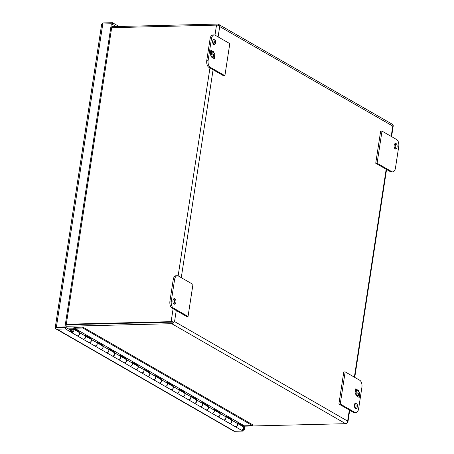 <?xml version="1.0" encoding="UTF-8"?>
<svg xmlns="http://www.w3.org/2000/svg" width="454" height="454" viewBox="0 0 454 454"><rect width="100%" height="100%" fill="white"/><g stroke="black" fill="none" stroke-linecap="round" stroke-linejoin="round"><path stroke-width="0.68" d="M57.227 327.652L55.309 327.697A2.423 0.636 8.7 0 1 55.257 327.527A2.423 0.636 8.7 0 1 56.387 327.164L102.78 23.977L111.361 23.767L64.967 326.954L65.813 327.436L55.314 327.72A2.423 1.935 119.9 0 0 56.148 329.002L233.708 431.09A2.423 1.935 -60.1 0 0 234.565 431.3L57 329.212A2.423 1.935 119.9 0 1 56.148 329.002M236.926 423.207L236.982 423.173A1.952 1.561 119.9 0 1 237.033 423.202A1.952 1.561 119.9 0 1 237.595 425.273A1.952 1.561 119.9 0 1 235.779 426.76A1.952 1.561 119.9 0 1 235.087 426.59A1.952 1.561 119.9 0 1 235.03 426.556M237.033 423.202L242.771 426.505A1.952 1.561 119.9 0 1 243.333 428.57A1.952 1.561 119.9 0 1 241.517 430.057A1.952 1.561 119.9 0 1 240.824 429.887L235.087 426.59M225.218 416.477L225.275 416.443A1.952 1.561 119.9 0 1 225.326 416.471A1.952 1.561 119.9 0 1 225.888 418.543A1.952 1.561 119.9 0 1 224.072 420.029A1.952 1.561 119.9 0 1 223.379 419.859A1.952 1.561 119.9 0 1 223.323 419.825M223.379 419.859L229.117 423.156A1.952 1.561 -60.1 0 0 229.809 423.327A1.952 1.561 -60.1 0 0 231.625 421.84A1.952 1.561 -60.1 0 0 231.063 419.768L225.326 416.471M213.511 409.746L213.567 409.712A1.952 1.561 119.9 0 1 213.618 409.741A1.952 1.561 119.9 0 1 214.18 411.812A1.952 1.561 119.9 0 1 212.364 413.299A1.952 1.561 119.9 0 1 211.672 413.129A1.952 1.561 119.9 0 1 211.615 413.089M211.672 413.129L217.409 416.426A1.952 1.561 -60.1 0 0 218.096 416.596A1.952 1.561 -60.1 0 0 219.918 415.109A1.952 1.561 -60.1 0 0 219.356 413.038L213.618 409.741M201.803 403.016L201.86 402.982A1.952 1.561 119.9 0 1 201.911 403.01A1.952 1.561 119.9 0 1 202.473 405.082A1.952 1.561 119.9 0 1 200.657 406.563A1.952 1.561 119.9 0 1 199.964 406.398A1.952 1.561 119.9 0 1 199.908 406.358M199.964 406.398L205.702 409.695A1.952 1.561 -60.1 0 0 206.388 409.866A1.952 1.561 -60.1 0 0 208.21 408.379A1.952 1.561 -60.1 0 0 207.648 406.307L201.911 403.01M190.095 396.285L190.152 396.251A1.952 1.561 119.9 0 1 190.203 396.28A1.952 1.561 119.9 0 1 190.765 398.351A1.952 1.561 119.9 0 1 188.949 399.832A1.952 1.561 119.9 0 1 188.257 399.662A1.952 1.561 119.9 0 1 188.2 399.628M188.257 399.662L193.994 402.965A1.952 1.561 -60.1 0 0 194.681 403.129A1.952 1.561 -60.1 0 0 196.503 401.648A1.952 1.561 -60.1 0 0 195.941 399.577L190.203 396.28M178.388 389.555L178.445 389.521A1.952 1.561 119.9 0 1 178.496 389.549A1.952 1.561 119.9 0 1 179.058 391.62A1.952 1.561 119.9 0 1 177.236 393.102A1.952 1.561 119.9 0 1 176.549 392.931A1.952 1.561 119.9 0 1 176.493 392.897M176.549 392.931L182.287 396.234A1.952 1.561 -60.1 0 0 182.973 396.399A1.952 1.561 -60.1 0 0 184.795 394.918A1.952 1.561 -60.1 0 0 184.233 392.846L178.496 389.549M166.68 382.824L166.737 382.79A1.952 1.561 119.9 0 1 166.788 382.818A1.952 1.561 119.9 0 1 167.35 384.89A1.952 1.561 119.9 0 1 165.528 386.371A1.952 1.561 119.9 0 1 164.842 386.201A1.952 1.561 119.9 0 1 164.785 386.167M164.842 386.201L170.579 389.498A1.952 1.561 -60.1 0 0 171.266 389.668A1.952 1.561 -60.1 0 0 173.088 388.187A1.952 1.561 -60.1 0 0 172.526 386.116L166.788 382.818M155.03 376.054A1.952 1.561 119.9 0 1 155.081 376.088A1.952 1.561 119.9 0 1 155.643 378.154A1.952 1.561 119.9 0 1 153.821 379.64A1.952 1.561 119.9 0 1 153.134 379.47A1.952 1.561 119.9 0 1 153.077 379.436M153.134 379.47L158.872 382.767A1.952 1.561 -60.1 0 0 159.558 382.938A1.952 1.561 -60.1 0 0 161.38 381.456A1.952 1.561 -60.1 0 0 160.818 379.385L155.081 376.088M143.265 369.357L143.316 369.323A1.952 1.561 119.9 0 1 143.373 369.357A1.952 1.561 119.9 0 1 143.935 371.423A1.952 1.561 119.9 0 1 142.113 372.91A1.952 1.561 119.9 0 1 141.427 372.74A1.952 1.561 119.9 0 1 141.37 372.706M141.427 372.74L147.164 376.037A1.952 1.561 -60.1 0 0 147.851 376.207A1.952 1.561 -60.1 0 0 149.672 374.726A1.952 1.561 -60.1 0 0 149.111 372.655L143.373 369.357M131.558 362.627L131.609 362.593A1.952 1.561 119.9 0 1 131.666 362.621A1.952 1.561 119.9 0 1 132.227 364.693A1.952 1.561 119.9 0 1 130.406 366.179A1.952 1.561 119.9 0 1 129.719 366.009A1.952 1.561 119.9 0 1 129.662 365.975M129.719 366.009L135.457 369.306A1.952 1.561 -60.1 0 0 136.143 369.477A1.952 1.561 -60.1 0 0 137.965 367.99A1.952 1.561 -60.1 0 0 137.403 365.924L131.666 362.621M119.85 355.896L119.901 355.862A1.952 1.561 119.9 0 1 119.958 355.891A1.952 1.561 119.9 0 1 120.52 357.962A1.952 1.561 119.9 0 1 118.698 359.449A1.952 1.561 119.9 0 1 118.012 359.279A1.952 1.561 119.9 0 1 117.955 359.245M118.012 359.279L123.749 362.576A1.952 1.561 -60.1 0 0 124.436 362.746A1.952 1.561 -60.1 0 0 126.257 361.259A1.952 1.561 -60.1 0 0 125.696 359.188L119.958 355.891M108.143 349.166L108.194 349.132A1.952 1.561 119.9 0 1 108.251 349.16A1.952 1.561 119.9 0 1 108.812 351.231A1.952 1.561 119.9 0 1 106.991 352.718A1.952 1.561 119.9 0 1 106.304 352.548A1.952 1.561 119.9 0 1 106.247 352.508M106.304 352.548L112.042 355.845A1.952 1.561 -60.1 0 0 112.728 356.015A1.952 1.561 -60.1 0 0 114.55 354.529A1.952 1.561 -60.1 0 0 113.988 352.457L108.251 349.16M96.435 342.435L96.486 342.401A1.952 1.561 119.9 0 1 96.543 342.429A1.952 1.561 119.9 0 1 97.105 344.501A1.952 1.561 119.9 0 1 95.283 345.982A1.952 1.561 119.9 0 1 94.597 345.817A1.952 1.561 119.9 0 1 94.54 345.778M94.597 345.817L100.334 349.115A1.952 1.561 -60.1 0 0 101.021 349.285A1.952 1.561 -60.1 0 0 102.842 347.798A1.952 1.561 -60.1 0 0 102.281 345.727L96.543 342.429M84.728 335.705L84.779 335.671A1.952 1.561 119.9 0 1 84.836 335.699A1.952 1.561 119.9 0 1 85.397 337.77A1.952 1.561 119.9 0 1 83.576 339.251A1.952 1.561 119.9 0 1 82.889 339.081A1.952 1.561 119.9 0 1 82.832 339.047M82.889 339.081L88.626 342.384A1.952 1.561 -60.1 0 0 89.313 342.549A1.952 1.561 -60.1 0 0 91.135 341.067A1.952 1.561 -60.1 0 0 90.573 338.996L84.836 335.699M68.259 328.866L72.441 328.798A1.952 1.561 119.9 0 1 73.128 328.968A1.952 1.561 119.9 0 1 73.69 331.04A1.952 1.561 119.9 0 1 71.868 332.521A1.952 1.561 119.9 0 1 71.182 332.351A1.952 1.561 119.9 0 1 70.722 330.035L71.34 330.336M71.182 332.351L76.919 335.654A1.952 1.561 -60.1 0 0 77.606 335.818A1.952 1.561 -60.1 0 0 79.427 334.337A1.952 1.561 -60.1 0 0 78.865 332.266L73.128 328.968M71.948 331.59A1.01 0.806 119.9 0 1 72.243 329.661A1.01 0.806 119.9 0 1 71.948 331.59M71.624 331.516A1.01 0.806 -60.1 0 0 72.629 329.769M219.742 413.378L219.77 413.344A1.952 1.561 119.9 0 1 219.946 415.399A1.952 1.561 119.9 0 1 218.215 416.664A1.952 1.561 119.9 0 1 217.528 416.494A1.952 1.561 119.9 0 1 217.472 416.454M217.528 416.494L223.266 419.791A1.952 1.561 -60.1 0 0 223.953 419.961A1.952 1.561 -60.1 0 0 225.683 418.696A1.952 1.561 -60.1 0 0 225.507 416.641L219.77 413.344M196.327 399.917L196.355 399.883A1.952 1.561 119.9 0 1 196.531 401.932A1.952 1.561 119.9 0 1 194.8 403.197A1.952 1.561 119.9 0 1 194.113 403.027A1.952 1.561 119.9 0 1 194.057 402.993M194.113 403.027L199.851 406.33A1.952 1.561 -60.1 0 0 200.537 406.5A1.952 1.561 -60.1 0 0 202.268 405.235A1.952 1.561 -60.1 0 0 202.092 403.18L196.355 399.883M172.912 386.456L172.94 386.422A1.952 1.561 119.9 0 1 173.116 388.471A1.952 1.561 119.9 0 1 171.385 389.736A1.952 1.561 119.9 0 1 170.698 389.566A1.952 1.561 119.9 0 1 170.642 389.532M170.698 389.566L176.436 392.863A1.952 1.561 -60.1 0 0 177.122 393.033A1.952 1.561 -60.1 0 0 178.853 391.768A1.952 1.561 -60.1 0 0 178.677 389.719L172.94 386.422M149.497 372.995L149.525 372.955A1.952 1.561 119.9 0 1 149.701 375.01A1.952 1.561 119.9 0 1 147.97 376.275A1.952 1.561 119.9 0 1 147.283 376.105A1.952 1.561 119.9 0 1 147.227 376.071M147.283 376.105L153.021 379.402A1.952 1.561 -60.1 0 0 153.707 379.572A1.952 1.561 -60.1 0 0 155.438 378.307A1.952 1.561 -60.1 0 0 155.262 376.258L149.525 372.955M126.081 359.534L126.11 359.494A1.952 1.561 119.9 0 1 126.286 361.549A1.952 1.561 119.9 0 1 124.555 362.814A1.952 1.561 119.9 0 1 123.868 362.644A1.952 1.561 119.9 0 1 123.806 362.61M123.868 362.644L129.6 365.941A1.952 1.561 -60.1 0 0 130.292 366.111A1.952 1.561 -60.1 0 0 132.023 364.846A1.952 1.561 -60.1 0 0 131.847 362.791L126.11 359.494M102.661 346.067L102.695 346.033A1.952 1.561 119.9 0 1 102.871 348.087A1.952 1.561 119.9 0 1 101.14 349.347A1.952 1.561 119.9 0 1 100.453 349.183A1.952 1.561 119.9 0 1 100.391 349.143M100.453 349.183L106.185 352.48A1.952 1.561 -60.1 0 0 106.877 352.65A1.952 1.561 -60.1 0 0 108.608 351.385A1.952 1.561 -60.1 0 0 108.432 349.33L102.695 346.033M79.246 332.606L79.28 332.572A1.952 1.561 119.9 0 1 79.456 334.621A1.952 1.561 119.9 0 1 77.725 335.886A1.952 1.561 119.9 0 1 77.032 335.716A1.952 1.561 119.9 0 1 76.976 335.682M77.032 335.716L82.77 339.019A1.952 1.561 -60.1 0 0 83.462 339.183A1.952 1.561 -60.1 0 0 85.193 337.924A1.952 1.561 -60.1 0 0 85.017 335.869L79.28 332.572M90.953 339.337L90.987 339.303A1.952 1.561 119.9 0 1 91.163 341.351A1.952 1.561 119.9 0 1 89.432 342.617A1.952 1.561 119.9 0 1 88.74 342.447A1.952 1.561 119.9 0 1 88.683 342.412M88.74 342.447L94.477 345.749A1.952 1.561 -60.1 0 0 95.17 345.92A1.952 1.561 -60.1 0 0 96.901 344.654A1.952 1.561 -60.1 0 0 96.725 342.6L90.987 339.303M114.368 352.798L114.402 352.764A1.952 1.561 119.9 0 1 114.578 354.818A1.952 1.561 119.9 0 1 112.847 356.084A1.952 1.561 119.9 0 1 112.161 355.913A1.952 1.561 119.9 0 1 112.098 355.879M112.161 355.913L117.892 359.21A1.952 1.561 -60.1 0 0 118.585 359.381A1.952 1.561 -60.1 0 0 120.316 358.115A1.952 1.561 -60.1 0 0 120.14 356.061L114.402 352.764M137.789 366.264L137.817 366.225A1.952 1.561 119.9 0 1 137.993 368.279A1.952 1.561 119.9 0 1 136.262 369.545A1.952 1.561 119.9 0 1 135.576 369.374A1.952 1.561 119.9 0 1 135.513 369.34M135.576 369.374L141.313 372.672A1.952 1.561 -60.1 0 0 142 372.842A1.952 1.561 -60.1 0 0 143.731 371.576A1.952 1.561 -60.1 0 0 143.555 369.528L137.817 366.225M161.204 379.726L161.232 379.692A1.952 1.561 119.9 0 1 161.408 381.74A1.952 1.561 119.9 0 1 159.677 383.006A1.952 1.561 119.9 0 1 158.991 382.836A1.952 1.561 119.9 0 1 158.934 382.801M158.991 382.836L164.728 386.133A1.952 1.561 -60.1 0 0 165.415 386.303A1.952 1.561 -60.1 0 0 167.146 385.037A1.952 1.561 -60.1 0 0 166.97 382.989L161.232 379.692M184.619 393.187L184.647 393.153A1.952 1.561 119.9 0 1 184.823 395.201A1.952 1.561 119.9 0 1 183.093 396.467A1.952 1.561 119.9 0 1 182.406 396.297A1.952 1.561 119.9 0 1 182.349 396.263M182.406 396.297L188.143 399.599A1.952 1.561 -60.1 0 0 188.83 399.764A1.952 1.561 -60.1 0 0 190.561 398.504A1.952 1.561 -60.1 0 0 190.385 396.45L184.647 393.153M208.034 406.648L208.063 406.614A1.952 1.561 119.9 0 1 208.238 408.668A1.952 1.561 119.9 0 1 206.508 409.928A1.952 1.561 119.9 0 1 205.821 409.763A1.952 1.561 119.9 0 1 205.764 409.724M205.821 409.763L211.558 413.061A1.952 1.561 -60.1 0 0 212.245 413.231A1.952 1.561 -60.1 0 0 213.976 411.965A1.952 1.561 -60.1 0 0 213.8 409.911L208.063 406.614M231.449 420.115L231.478 420.075A1.952 1.561 119.9 0 1 231.654 422.129A1.952 1.561 119.9 0 1 229.923 423.395A1.952 1.561 119.9 0 1 229.236 423.224A1.952 1.561 119.9 0 1 229.179 423.19M229.236 423.224L234.973 426.522A1.952 1.561 -60.1 0 0 235.66 426.692A1.952 1.561 -60.1 0 0 237.391 425.426A1.952 1.561 -60.1 0 0 237.215 423.372L231.478 420.075M72.095 329.683L70.285 329.723L70.421 328.849M70.285 329.723L70.364 328.815M69.717 329.706L70.228 329.689M154.973 376.088L155.671 375.702L161.641 379.135L161 379.487L166.737 382.79L167.378 382.433L173.349 385.866L172.707 386.223L178.445 389.521L179.086 389.163L185.056 392.596L184.415 392.954L190.152 396.251L190.793 395.894L196.764 399.327L196.122 399.685L201.86 402.982L202.501 402.624L208.471 406.058L207.83 406.415L213.567 409.712L214.209 409.355L220.179 412.788L219.537 413.146L225.275 416.443L225.916 416.085L231.886 419.519L231.228 419.888M218.8 412.72L219.441 412.363M195.385 399.259L196.026 398.901M171.97 385.798L172.611 385.44M231.245 419.876L236.982 423.173L237.624 422.816L243.537 426.215L244.286 425.801L74.524 328.202L73.775 328.617L79.688 332.016L79.041 332.373L84.779 335.671L85.426 335.313L91.396 338.746L90.749 339.104L96.486 342.401L97.133 342.044L103.103 345.477L102.456 345.834L108.194 349.132L108.841 348.774L114.811 352.208L114.164 352.565L119.901 355.862L120.548 355.505L126.518 358.938L125.877 359.296L131.609 362.593L132.256 362.235L138.226 365.669L137.585 366.026L143.316 369.323L143.963 368.971L149.933 372.399L149.275 372.768L155.024 376.06M148.554 372.331L149.196 371.979M125.139 358.87L125.781 358.518M101.724 345.409L102.366 345.051M78.309 331.948L78.951 331.59M90.017 338.678L90.658 338.321M113.432 352.139L114.073 351.782M136.847 365.601L137.488 365.249M160.262 379.067L160.903 378.71M183.677 392.528L184.318 392.171M207.092 405.989L207.733 405.632M230.507 419.451L231.148 419.099M244.286 425.801L252.498 425.602L252.634 424.723L82.872 327.124L74.604 327.323L73.559 327.901L73.775 328.617M252.498 425.602L82.742 327.998L74.524 328.202M82.872 327.124L82.742 327.998M102.78 23.977A2.423 0.636 -171.3 0 0 101.651 24.34L55.257 327.527M101.934 24.096A2.423 1.935 119.9 0 1 103.87 22.91L112.45 22.7L112.189 24.244M111.361 23.767L112.206 24.255L65.813 327.436M64.967 326.954L56.387 327.164M119.039 26.485L112.45 22.7M243.304 430.046L244.235 430.023L244.825 426.164M244.235 430.023L242.93 429.291M241.335 430.051L243.145 431.09L234.565 431.3M57 329.212L65.58 329.002L70.784 331.993M243.145 431.09L243.384 429.546M65.58 329.002L65.819 327.459L57.238 327.669L57.085 327.152M116.241 26.553L112.217 24.244M243.906 426.187L243.395 429.535M70.637 330.234L65.819 327.459M356.316 403.039A2.803 1.521 -91.4 0 1 357.417 406.12A2.803 1.521 -91.4 0 1 355.976 408.515A2.803 1.521 -91.4 0 1 355.493 408.39A2.803 1.521 -91.4 0 1 354.392 405.309A2.803 1.521 -91.4 0 1 355.834 402.908A2.803 1.521 -91.4 0 1 356.316 403.039M355.289 408.237A2.803 1.521 88.6 0 0 356.067 405.711A2.803 1.521 88.6 0 0 355.164 403.22M355.84 412.658L354.478 412.692A5.613 3.036 -91.4 0 1 353.524 412.436L338.888 404.02L343.803 371.917L345.159 371.883L359.795 380.299A5.613 3.036 -91.4 0 1 361.9 387.33L358.626 408.736A5.613 3.036 -91.4 0 1 355.84 412.658A5.613 3.036 -91.4 0 1 354.88 412.402L340.245 403.986L345.159 371.883M338.888 404.02L340.245 403.986M357.406 396.387L359.21 397.426L359.472 395.735L358.915 394.657L359.579 395.037L359.84 393.329L358.325 390.383L358.172 391.393L359.074 391.916L358.842 393.436L357.939 392.92L357.792 393.856L358.694 394.373L358.461 395.899L357.559 395.377L357.406 396.387M357.491 389.907L355.686 388.868L355.425 390.559L355.981 391.637L355.317 391.257L355.056 392.965L356.572 395.911L356.725 394.901L355.822 394.378L356.055 392.858L356.957 393.38L357.105 392.438L356.203 391.921L356.435 390.4L357.338 390.917L357.491 389.907L357.162 390.815M359.472 395.735L359.04 397.329M357.542 395.485L358.461 395.899M357.922 393.022L358.842 393.436M358.28 390.673L358.853 391.791M359.035 392.142L359.84 393.329M359.647 393.334L359.403 394.94M359.279 395.74L358.915 394.657M355.669 388.97L357.304 389.912M356.203 391.921L356.435 390.4M356.01 391.927L357.105 392.438M356.918 392.443L356.787 393.277M355.669 394.157L356.055 392.858M355.851 394.509L356.725 394.901M356.538 394.906L356.43 395.627M355.306 391.365L355.981 391.637M394.997 148.742A2.803 1.521 88.6 0 0 395.774 146.211A2.803 1.521 88.6 0 0 394.872 143.725M396.024 143.543A2.803 1.521 -91.4 0 1 397.125 146.625A2.803 1.521 -91.4 0 1 395.684 149.02A2.803 1.521 -91.4 0 1 395.201 148.889A2.803 1.521 -91.4 0 1 394.106 145.808A2.803 1.521 -91.4 0 1 395.548 143.413A2.803 1.521 -91.4 0 1 396.024 143.543M395.468 167.963L398.743 146.563A5.613 3.036 88.6 0 0 396.637 139.531L382.001 131.115L377.092 163.219L391.723 171.629A5.613 3.036 88.6 0 0 392.682 171.89A5.613 3.036 88.6 0 0 395.468 167.963M377.092 163.219L375.73 163.253L390.366 171.663A5.613 3.036 88.6 0 0 391.325 171.924L392.682 171.89M382.001 131.115L380.645 131.149L375.73 163.253M213.732 44.56A2.803 1.521 -91.4 0 1 212.637 41.479A2.803 1.521 -91.4 0 1 214.078 39.078A2.803 1.521 -91.4 0 1 214.555 39.209A2.803 1.521 -91.4 0 1 215.656 42.29A2.803 1.521 -91.4 0 1 214.214 44.691A2.803 1.521 -91.4 0 1 213.732 44.56M224.889 75.71L223.533 75.744L208.897 67.334A5.613 3.036 -91.4 0 1 206.791 60.297L210.066 38.896A5.613 3.036 -91.4 0 1 212.852 34.969L214.209 34.935A5.613 3.036 -91.4 0 1 215.168 35.196L229.803 43.612L224.889 75.71L210.253 67.3A5.613 3.036 -91.4 0 1 208.148 60.263L211.422 38.862A5.613 3.036 -91.4 0 1 214.209 34.935M213.528 44.407A2.803 1.521 88.6 0 0 214.305 41.881A2.803 1.521 88.6 0 0 213.403 39.39M212.642 51.206L210.838 50.173L210.577 51.864L211.133 52.942L210.474 52.562L210.213 54.264L211.723 57.21L211.882 56.2L210.979 55.683L211.212 54.162L212.114 54.679L212.256 53.742L211.354 53.22L211.587 51.699L212.489 52.216L212.642 51.206L212.319 52.119M212.557 57.692L214.362 58.731L214.623 57.034L214.067 55.956L214.731 56.336L214.992 54.633L213.476 51.688L213.323 52.698L214.226 53.214L213.993 54.735L213.091 54.219L212.943 55.155L213.845 55.677L213.613 57.198L212.71 56.682L212.557 57.692M210.821 50.275L212.455 51.211M211.354 53.22L211.587 51.699M211.167 53.226L212.256 53.742M212.069 53.742L211.939 54.582M210.821 55.456L211.212 54.162M211.008 55.814L211.882 56.2M211.689 56.205L211.581 56.932M210.457 52.664L211.133 52.942M214.623 57.034L214.192 58.628M212.699 56.784L213.613 57.198M213.074 54.321L213.993 54.735M213.431 51.972L214.01 53.09M214.192 53.447L214.992 54.633M214.799 54.633L214.555 56.239M214.436 57.039L214.067 55.956M174.024 304.055A2.803 1.521 -91.4 0 1 172.923 300.974A2.803 1.521 -91.4 0 1 174.364 298.573A2.803 1.521 -91.4 0 1 174.847 298.704A2.803 1.521 -91.4 0 1 175.948 301.785A2.803 1.521 -91.4 0 1 174.506 304.186A2.803 1.521 -91.4 0 1 174.024 304.055M174.58 279.636L171.306 301.036A5.613 3.036 88.6 0 0 173.411 308.067L188.047 316.483L192.961 284.38L178.326 275.964A5.613 3.036 88.6 0 0 177.366 275.709A5.613 3.036 88.6 0 0 174.58 279.636L173.218 279.664L169.944 301.07A5.613 3.036 88.6 0 0 172.055 308.101L186.69 316.517L188.047 316.483M177.366 275.709L176.01 275.743A5.613 3.036 88.6 0 0 173.218 279.664M173.82 303.902A2.803 1.521 88.6 0 0 174.597 301.377A2.803 1.521 88.6 0 0 173.695 298.891M172.055 322.147L66.222 324.746L173.899 322.102L174.552 321.574L173.899 322.107L171.975 322.153M214.986 35.1L216.513 25.129A2.423 0.636 -171.3 0 1 219.271 25.566L219.696 26.576L219.271 25.566A2.423 1.935 -60.1 0 0 218.442 24.283L392.37 124.277A2.423 1.935 -60.1 0 1 393.204 125.559L392.778 126.087L393.198 125.565A2.423 0.636 8.7 0 1 393.255 125.735L391.592 136.626M349.33 410.024L347.639 421.091L347.826 422.101L347.639 421.091L174.552 321.574L176.243 310.513M243.582 426.192L345.67 423.69A2.423 1.935 119.9 0 0 347.826 422.106A2.423 0.636 8.7 0 1 347.877 422.277A2.423 0.636 8.7 0 1 347.599 422.515M218.442 24.283A2.423 1.935 -60.1 0 0 217.591 24.073L111.837 26.661M345.67 423.69L171.743 323.696A2.423 1.935 119.9 0 0 173.899 322.107A2.423 0.636 -171.3 0 0 171.135 321.665L66.301 324.235M216.513 25.129L111.678 27.7M243.497 426.198L242.288 426.227M171.743 323.696L65.989 326.284M354.88 412.402L353.524 412.436M391.723 171.629L390.366 171.663M210.066 38.896L211.422 38.862M206.791 60.297L208.148 60.263M208.897 67.334L210.253 67.3M172.055 308.101L173.411 308.067M171.306 301.036L169.944 301.07M218.113 36.893L219.696 26.576L392.778 126.087L391.2 136.404M386.172 169.257L354.358 377.172M171.135 321.665L173.116 308.714M173.859 303.862L174.421 300.185M178.138 275.873L209.958 67.941M213.567 44.367L214.129 40.684M181.271 277.661L213.091 69.74M347.877 422.277L349.722 410.246M354.75 377.399L386.564 169.478"/></g></svg>
